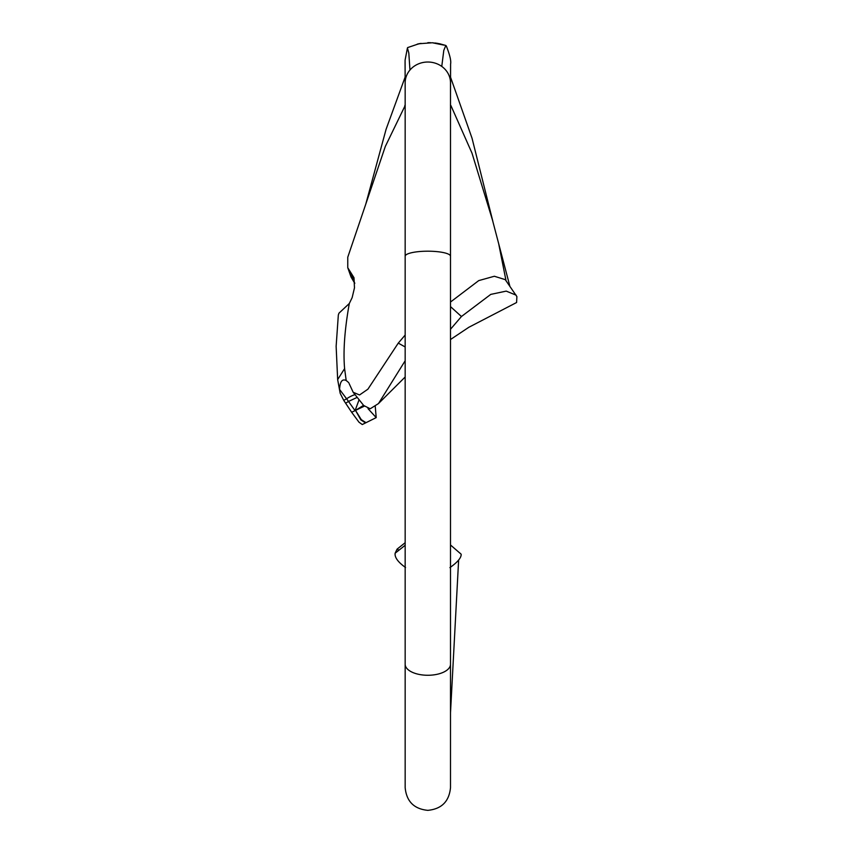 <?xml version="1.0" encoding="UTF-8"?>
<svg xmlns="http://www.w3.org/2000/svg" width="853" height="853" viewBox="0 0 853 853"><rect width="100%" height="100%" fill="white"/><g stroke="black" fill="none" stroke-linecap="round" stroke-linejoin="round"><path stroke-width="1.28" d="M349.303 303.508L338.95 313.19L338.332 315.002L336.135 346.307L337.66 379.574L344.601 368.613C343.077 351.308 344.644 329.599 349.303 303.508L352.15 297.633L354.475 287.866L354.006 277.737L347.768 267.725L347.768 257.201L365.756 204.219L386.089 129.283L405.186 76.93M365.756 204.219L385.3 146.481L405.164 105.527M450.501 105.527L450.469 104.876M450.501 302.037L478.736 280.605L494.335 276.255L505.253 279.635L516.886 296.599L516.598 302.516L468.809 327.296L450.501 339.526M509.859 286.213L492.448 219.967L472.008 153.167L450.896 105.527M492.853 221.343L472.018 138.165L450.459 76.951M506.032 280.744L498.77 244.15M404.791 105.527L405.218 104.887M405.164 90.386L405.164 92.007M516.182 295.181L506.213 291.118L490.763 294.392L461.441 316.516L450.501 329.258M405.164 346.968L398.276 343.109L367.91 389.181L359.55 394.971L353.174 392.284L363.666 405.474L370.191 408.79L378.465 403.586L405.164 360.766M350.935 272.896L354.784 283.367L351.02 276.98L347.768 267.725M344.601 368.613L346.179 380.491L348.738 382.634M353.174 392.284L349.09 383.455M398.276 343.109L405.164 335.048M345.646 403.202L348.504 401.443L346.585 398.777L343.748 400.377L351.639 412.244L355.061 410.666L348.504 401.443L357.258 397.349M368.027 408.651L376.205 417.618L375.256 406.508M363.549 405.335L355.509 410.389L364.263 406.199M365.542 422.928L360.851 419.911L355.509 410.389L361.309 419.665L366.022 422.683L362.269 424.549L358.985 422.192L351.639 412.244M343.748 400.377L340.166 393.276L339.59 389.426C339.952 381.632 342.149 378.657 346.179 380.491M355.125 394.694A13.595 3.231 -35.9 0 0 346.585 398.777L339.59 389.426M355.061 410.666L359.102 399.673M417.256 44.196L421.041 43.375L417.256 44.196M405.068 61.842L405.164 82.89A22.668 20.803 0 0 1 405.164 82.826A22.668 20.803 0 0 1 409.962 70.031A22.668 20.803 0 0 1 427.833 62.024A22.668 20.803 0 0 1 441.769 66.427L443.795 50.391L445.81 45.465L446.364 46.073C449.851 54.997 451.269 60.989 450.597 64.05L450.501 94.971M409.962 70.031L408.811 52.982L407.425 47.971L405.09 60.115L405.164 91.506M430.456 42.671L427.833 42.671M428.782 42.767L430.509 42.821L428.782 42.767M428.782 42.863L430.509 42.938L428.782 42.863M419.697 43.599L417.256 44.143M417.629 44.047L418.535 43.834M438.741 43.567L443.773 45.092L432.364 42.767L442.878 44.751L436.437 43.183M433.26 42.863L441.822 44.399L432.364 42.757L418.972 43.748L407.67 47.576M417.352 44.239L420.945 43.428L417.352 44.239M441.769 66.427A22.668 20.803 0 0 1 450.501 82.826A22.668 20.803 0 0 1 450.501 82.933L450.587 63.868M398.969 550.174L397.071 549.129L395.142 553.213L405.164 545.27M450.501 544.982L461.174 554.237C461.356 557.723 457.603 562.191 449.926 567.618M450.501 712.831L458.626 560.069M459.735 552.915L461.174 554.237M405.538 567.512C397.988 562.116 394.523 557.35 395.142 553.213M429.155 42.682L428.11 42.714L429.144 42.735M417.629 44.121L418.333 43.898L417.629 44.068M419.058 43.738L418.333 43.887L419.058 43.727M461.441 316.516L450.501 306.611M405.164 82.826L405.164 256.241A22.668 5.043 0 0 1 427.833 251.198A22.668 5.043 0 0 1 450.501 256.241L450.501 82.826M427.833 675.267A22.668 11.025 0 0 0 450.501 664.242L450.501 787.682C449.158 801.447 441.598 809.007 427.833 810.35C414.068 809.007 406.508 801.447 405.164 787.682L405.164 664.242A22.668 11.025 0 0 0 427.833 675.267M405.164 376.994L378.465 403.586M340.166 393.276L337.649 379.574M366.001 422.693L376.205 417.607M445.81 45.465L439.572 43.738M437.898 43.418L435.041 43.002M450.501 256.241L450.501 664.242M405.164 256.241L405.164 664.242M405.164 738.367L405.164 751.546M405.164 757.699L405.164 768.436M450.501 767.977L450.501 759.223M450.501 750L450.501 738.837M405.164 542.711L397.071 549.129"/></g></svg>
